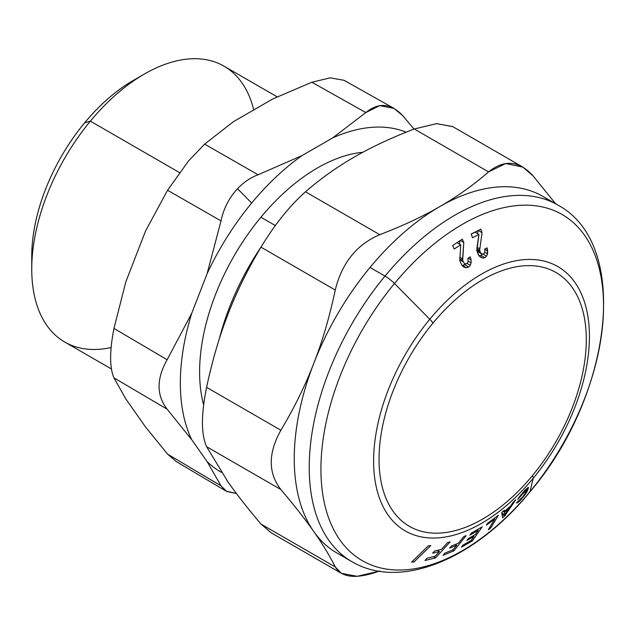 <?xml version="1.0" encoding="UTF-8"?>
<svg xmlns="http://www.w3.org/2000/svg" width="635" height="635" viewBox="0 0 635 635"><rect width="100%" height="100%" fill="white"/><g stroke="black" fill="none" stroke-linecap="round" stroke-linejoin="round"><path stroke-width="0.95" d="M219.289 338.979A181.681 104.894 -60 0 1 261.255 246.69A181.681 104.894 120 0 0 219.289 338.979M203.621 404.836A166.537 96.155 -60 0 1 260.914 217.233L275.32 225.552L260.914 217.233A166.537 96.155 -60 0 1 362.847 152.289A166.537 96.155 120 0 0 260.914 217.233A166.537 96.155 120 0 0 203.621 404.836M332.661 137.906A193.786 111.887 -60 0 1 406.13 132.175A193.786 111.887 120 0 0 332.661 137.906L302.085 155.559L332.661 137.906L365.831 112.562L332.661 137.906M251.674 203.041A193.786 111.887 -60 0 1 302.085 155.559A193.786 111.887 120 0 0 251.674 203.041L237.514 188.706C229.092 197.826 223.591 208.558 221.012 220.893L207.089 273.733A193.786 111.887 -60 0 1 251.674 203.041A193.786 111.887 120 0 0 207.089 273.733L191.794 313.142L207.089 273.733L221.012 220.893L167.553 190.262L221.012 220.893C223.591 208.558 229.092 197.826 237.514 188.706C243.634 182.277 250.492 177.633 258.096 174.768C250.492 177.633 243.634 182.277 237.514 188.706L251.674 203.041M191.794 439.801A193.786 111.887 -60 0 1 191.794 313.142L167.14 359.743L113.959 328.414L125.873 281.718L145.518 231.076L167.553 190.262L188.706 160.75L204.637 144.129L258.096 174.768L302.085 155.559L258.096 174.768L204.637 144.129L188.706 160.75L167.553 190.262L145.518 231.076L125.873 281.718L113.959 328.414C109.53 351.147 109.53 367.625 113.959 377.857L125.873 399.01L145.518 426.966L125.873 399.01L113.959 377.857L167.14 409.186C156.4 395.24 156.4 378.762 167.14 359.743L191.794 313.142A193.786 111.887 120 0 0 191.794 439.801L207.089 461.558L191.794 439.801L167.14 409.186L113.959 377.857C109.53 367.625 109.53 351.147 113.959 328.414L167.14 359.743C156.4 378.762 156.4 395.24 167.14 409.186M221.52 472.384A193.786 111.887 -60 0 1 207.089 461.558L221.012 485.823L167.553 454.112L145.518 426.966L167.553 454.112L221.012 485.823L207.089 461.558A193.786 111.887 120 0 0 221.52 472.384M233.49 121.634L204.637 144.129L233.49 121.634L272.788 98.949L233.49 121.634M111.387 368.959L64.738 342.027A159.274 91.956 -60 0 1 90.376 121.142L179.435 172.553L90.376 121.142A159.274 91.956 120 0 0 31.75 269.113A159.274 91.956 120 0 0 111.093 347.543M31.75 269.113L31.75 256.254A143.526 82.868 -60 0 1 84.582 122.912L90.376 121.142L84.582 122.912A143.526 82.868 120 0 0 31.893 262.438M138.66 77.51A143.526 82.868 120 0 0 84.582 122.912A143.526 82.868 -60 0 1 133.239 80.478L144.367 74.049A159.274 91.956 120 0 0 90.376 121.142A159.274 91.956 -60 0 1 224.004 66.159L277.162 96.845M253.746 109.942A159.274 91.956 120 0 0 144.367 74.049M236.474 493.578L226.711 491.45L221.012 485.823L225.854 490.982L236.474 493.578M176.236 461.542L167.553 454.112L185.118 464.526M311.841 82.24L272.788 98.949L311.841 82.24L365.831 112.562L311.841 82.24L330.232 77.835L343.995 80.296M402.915 115.872L394.073 108.41L379.738 105.632L365.831 112.562C378.809 102.084 391.168 103.188 402.915 115.872L414.004 129.088L402.915 115.872M573.611 404.265A146.55 84.614 -60 0 1 532.344 475.734A146.55 84.614 -60 0 1 409.384 526.32A146.55 84.614 -60 0 1 391.724 394.541A146.55 84.614 -60 0 1 432.983 323.072A146.55 84.614 -60 0 1 555.942 272.486A146.55 84.614 -60 0 1 573.611 404.265A146.55 84.614 120 0 0 555.942 272.486A146.55 84.614 120 0 0 432.983 323.072A146.55 84.614 120 0 0 391.724 394.541A146.55 84.614 120 0 0 409.384 526.32A146.55 84.614 120 0 0 532.344 475.734A12.113 2.786 39.6 0 1 533.249 478.226L529.979 491.688A199.842 115.38 -60 0 1 338.217 537.432A199.842 115.38 -60 0 1 394.486 283.52L429.784 319.254A152.606 88.106 120 0 0 386.818 513.151A152.606 88.106 120 0 0 533.249 478.226A152.606 88.106 120 0 0 576.215 284.329A152.606 88.106 120 0 0 429.784 319.254L394.486 283.52A199.842 115.38 120 0 0 338.217 537.432A199.842 115.38 120 0 0 529.979 491.688A12.113 2.786 39.6 0 1 529.844 491.974A12.113 2.786 -140.4 0 0 529.979 491.688L533.249 478.226A152.606 88.106 -60 0 1 386.818 513.151A152.606 88.106 -60 0 1 429.784 319.254A12.113 2.786 39.6 0 1 432.983 323.072A12.113 2.786 -140.4 0 0 429.784 319.254A152.606 88.106 -60 0 1 576.215 284.329A152.606 88.106 -60 0 1 533.249 478.226A12.113 2.786 -140.4 0 0 532.344 475.734A146.55 84.614 120 0 0 573.611 404.265M504.738 514.683L504.595 512.215L509.405 507.841L504.738 514.683L501.785 512.977L504.738 514.683L509.405 507.841L504.595 512.215L504.738 514.683M503.103 511.358L504.595 512.215L503.103 511.358M508.881 507.54L509.405 507.841L508.881 507.54M503.634 510.897L504.563 511.437L510.81 505.762L513.207 502.229L515.763 499.785L504.738 515.882L502.65 517.771L501.698 512.556L504.42 510.215L504.563 511.437L503.634 510.897M502.047 514.326L504.738 515.882L502.047 514.326M518.819 497.602L517.708 499.404L526.018 490.299L524.962 493.705L523.018 496.538L516.469 502.952L517.708 502.737L521.097 499.531L526.812 492.046L528.447 487.355L524.018 491.196L518.819 497.602L525.653 489.474L527.534 490.522L525.494 494.078L521.097 499.531L517.708 502.737L516.469 502.952L523.018 496.538L524.962 493.705L526.018 490.299L517.708 499.404L518.819 497.602M510.81 505.762L504.563 511.437L504.42 510.215L501.698 512.556L502.65 517.771L504.738 515.882L515.763 499.785L513.207 502.229L510.81 505.762M461.391 547.227L472.337 540.901L482.219 526.828L471.273 533.146L469.852 535.162L478.258 530.376L475.353 534.503L468.209 538.607L466.876 540.504L474.02 536.4L471.202 540.417L462.804 545.211L461.391 547.227L462.804 545.211L471.202 540.417L474.02 536.4L466.876 540.504L468.209 538.607L475.353 534.503L478.258 530.376L469.852 535.162L471.273 533.146L482.219 526.828L472.337 540.901L461.391 547.227M443.039 555.347L453.882 550.847L466.153 535.591L463.629 536.686L458.391 543.203L451.318 546.116L449.659 548.172L456.74 545.259L453.12 549.759L444.802 553.164L443.039 555.347L444.802 553.164L453.12 549.759L456.74 545.259L449.659 548.172L451.318 546.116L458.391 543.203L463.629 536.686L466.153 535.591L453.882 550.847L443.039 555.347M411.567 562.15L413.941 562.007L430.8 545.616L428.427 545.767L411.567 562.15L428.427 545.767L430.8 545.616L413.941 562.007L411.567 562.15M488.291 529.788L490.823 527.86L498.316 515.35L487.474 523.367L486.402 525.161L494.721 519.073L488.291 529.788L494.721 519.073L486.402 525.161L487.474 523.367L498.316 515.35L490.823 527.86L488.291 529.788M424.966 560.514L435.491 557.927L450.096 541.885L447.651 542.536L441.412 549.378L434.538 551.053L432.57 553.212L439.444 551.537L435.134 556.268L427.053 558.221L424.966 560.514L427.053 558.221L435.134 556.268L439.444 551.537L432.57 553.212L434.538 551.053L441.412 549.378L447.651 542.536L450.096 541.885L435.491 557.927L424.966 560.514M351.869 561.642A205.899 118.88 -60 0 1 385.016 276.09A12.113 2.786 39.6 0 1 394.486 283.52A199.842 115.38 -60 0 1 586.248 237.776A199.842 115.38 -60 0 1 529.979 491.688A199.842 115.38 120 0 0 586.248 237.776A199.842 115.38 120 0 0 394.486 283.52A12.113 2.786 -140.4 0 0 385.016 276.09A205.899 118.88 -60 0 1 557.768 205.01A205.899 118.88 120 0 0 385.016 276.09A205.899 118.88 120 0 0 351.869 561.642L336.891 552.998A205.899 118.88 -60 0 1 313.753 531.535A205.899 118.88 -60 0 1 312.071 529.05A205.899 118.88 -60 0 1 313.753 363.418A205.899 118.88 -60 0 1 370.038 267.438L385.016 276.09L370.038 267.438A205.899 118.88 -60 0 1 439.841 206.558A205.899 118.88 -60 0 1 542.79 196.366L557.768 205.01C631.817 244.538 611.537 396.74 529.844 491.974C475.75 558.419 401.106 590.772 351.869 561.642M479.639 250.277L482.044 232.68L480.885 229.187L471.218 233.982L472.456 237.696L478.973 234.505L476.933 247.864L477.441 252.682L478.782 255.373L480.639 257.231L482.735 258.072L484.918 257.683L486.521 256.199L487.482 253.873L487.093 247.848L484.703 249.079L484.838 252.206L483.489 254.063L482.402 254.222L480.536 252.801L479.639 250.277L476.853 248.666L479.639 250.277L480.536 252.801L481.663 253.929L477.425 251.46L482.402 254.222L483.489 254.063L484.838 252.206L484.703 249.079L487.093 247.848L487.688 250.952L487.482 253.873L486.521 256.199L484.918 257.683L482.735 258.072L480.639 257.231L478.782 255.373L476.885 250.166L478.973 234.505L472.456 237.696L471.218 233.982L480.885 229.187L482.044 232.68L479.639 250.277M464.248 267.264L462.177 265.7L459.796 260.794L460.732 244.792L457.057 242.665L460.732 244.792L454.215 249.023L452.644 245.507L462.304 239.157L463.788 242.459L460.351 240.482L463.788 242.459L462.574 258.913L459.764 257.286L462.574 258.913L462.669 260.469L463.788 242.459L462.304 239.157L452.644 245.507L454.215 249.023L460.732 244.792L459.796 260.794L462.177 265.7L464.248 267.264L466.495 267.772L468.725 267.025L470.281 265.279L471.099 262.803L471.083 259.842L470.217 256.834L467.836 258.453L468.209 261.556L466.963 263.636L465.844 263.969L463.796 262.85L462.669 260.469L459.653 258.731L462.669 260.469L463.796 262.85L465.844 263.969L466.963 263.636L468.209 261.556L467.836 258.453L470.217 256.834L471.083 259.842L471.099 262.803L470.281 265.279L468.725 267.025L466.495 267.772L463.788 267.025M519.66 496.419L520.232 496.745L519.66 496.419M523.137 492.173L523.581 492.435L523.137 492.173M524.431 490.752L524.947 491.045L524.431 490.752M525.089 490.053L525.732 490.434L525.089 490.053M525.264 489.871L526.05 490.315M519.255 496.967L519.747 497.253L519.255 496.967M517.041 502.348L517.708 502.737L517.041 502.348M518.295 501.031L519.144 501.523L518.295 501.031M520.605 499.245L521.097 499.531L520.605 499.245M522.399 497.3L522.827 497.546L522.399 497.3M523.843 495.459L524.288 495.721L523.843 495.459M524.939 493.76L525.494 494.078L524.939 493.76M525.55 492.284L526.375 492.76L525.55 492.284M525.836 491.474L526.812 492.046L525.836 491.474M526.058 490.76L527.153 491.387L526.058 490.76M526.621 488.545L527.963 489.323L527.534 490.522L525.677 489.45L528.447 487.355L527.963 489.323L526.621 488.545M527.606 487.728L528.36 488.156L527.606 487.728M471.289 540.298L472.337 540.901L471.289 540.298M477.242 529.788L478.258 530.376L477.242 529.788M473.067 535.853L474.02 536.4L473.067 535.853M452.469 550.037L453.882 550.847L452.469 550.037M455.374 544.473L456.74 545.259L455.374 544.473M412.552 561.197L413.941 562.007L412.552 561.197M489.807 527.272L490.823 527.86L489.807 527.272M493.982 518.644L494.721 519.073L493.982 518.644M433.387 556.712L435.491 557.927L433.387 556.712M437.42 550.378L439.444 551.537L437.42 550.378M477.036 247.205L479.671 248.73L477.036 247.205M478.298 230.513L482.044 232.68L478.298 230.513M477.615 233.72L478.06 230.64L477.615 233.72M475.02 232.219L478.973 234.505L475.02 232.219L471.257 234.085L475.02 232.219M479.393 256.143L482.735 258.072L479.393 256.143M480.957 255.397L484.918 257.683L480.957 255.397L482.568 253.913L480.957 255.397L478.782 255.794L480.957 255.397M483.084 254.214L486.521 256.199L483.084 254.214M484.799 252.325L487.482 253.873L484.799 252.325M484.751 249.261L487.688 250.952L484.751 249.261M478.449 251.936L476.583 250.515L478.449 251.936M476.956 250.738L480.536 252.801L476.956 250.738M481.378 253.746L477.425 251.46M476.845 249.769L479.917 251.539L476.845 249.769M459.557 244.11L459.788 240.863L459.557 244.11M462.534 265.486L466.495 267.772L462.534 265.486L464.772 264.747L468.725 267.025L464.772 264.747L465.669 263.954L462.534 265.486M467.169 263.485L470.281 265.279L467.169 263.485M468.273 261.168L471.099 262.803L468.273 261.168M468.217 258.191L471.083 259.842L468.217 258.191M459.661 259.723L463.058 261.683L459.661 259.723M379.778 570.928C356.695 579.311 341.86 577.985 335.272 566.952C329.509 555.482 322.334 543.679 313.753 531.535L312.071 529.05A205.899 118.88 120 0 0 313.753 531.535A205.899 118.88 120 0 0 344.654 556.847M280.884 489.569C268.049 472.98 268.049 453.2 280.884 430.236C294.37 407.646 305.324 385.374 313.753 363.418A205.899 118.88 120 0 0 312.071 529.05L312.015 529.074C303.887 517.652 293.513 504.476 280.884 489.569C293.513 504.476 303.887 517.652 312.015 529.074L313.753 531.535C322.334 543.679 329.509 555.482 335.272 566.952L260.977 524.058C247.499 508.135 236.545 494.149 228.108 482.092L206.589 446.675L280.884 489.569L206.589 446.675C201.073 434.308 201.073 414.528 206.589 387.342C212.36 360.299 219.535 335.844 228.108 313.968C236.537 292.013 247.499 269.74 260.977 247.158L335.272 290.052C341.86 262.953 356.695 244.499 379.778 234.688C402.892 225.798 422.91 216.424 439.841 206.558A205.899 118.88 120 0 0 370.038 267.438A205.899 118.88 120 0 0 313.753 363.418C322.334 341.543 329.501 317.087 335.272 290.052C329.501 317.087 322.334 341.543 313.753 363.418C305.324 385.374 294.37 407.646 280.884 430.236L206.589 387.342L280.884 430.236C268.049 453.2 268.049 472.98 280.884 489.569M488.561 171.887C504.317 159.274 519.152 160.599 533.059 175.855L555.625 203.772L533.059 175.855L522.843 167.1L505.754 163.552L488.561 171.879C473.162 185.222 456.922 196.786 439.841 206.558C456.922 196.786 473.162 185.222 488.561 171.887L414.266 128.992L488.561 171.879M550.005 201.16A205.899 118.88 120 0 0 439.841 206.558C422.91 216.424 402.892 225.798 379.778 234.688L305.483 191.794C320.881 178.451 337.122 166.894 354.195 157.115C371.134 147.256 391.152 137.882 414.266 128.992L436.602 123.627L452.652 126.571L522.843 167.1M335.272 290.052L260.977 247.158C274.884 224.29 289.719 205.835 305.483 191.794L379.778 234.688C356.695 244.499 341.86 262.953 335.272 290.052M341.392 573.341L271.201 532.813L260.977 524.058L335.272 566.952L341.392 573.341L357.148 576.302L379.039 571.206M452.795 126.659L436.721 123.619L414.266 128.992C391.152 137.882 371.134 147.256 354.195 157.115A205.899 118.88 120 0 0 354.179 157.123A205.899 118.88 -60 0 1 354.195 157.115C337.122 166.894 320.881 178.451 305.483 191.794C289.719 205.835 274.884 224.29 260.977 247.158C247.499 269.74 236.537 292.013 228.108 313.968A205.899 118.88 120 0 0 228.092 314.015A205.899 118.88 -60 0 1 228.108 313.968C219.535 335.844 212.36 360.299 206.589 387.342C201.073 414.528 201.073 434.308 206.589 446.675L228.108 482.092C236.545 494.149 247.499 508.135 260.977 524.058L271.391 532.924M226.425 479.6A205.899 118.88 120 0 0 228.108 482.092M175.919 461.351L225.862 490.982M343.757 80.161L394.073 108.418"/></g></svg>
